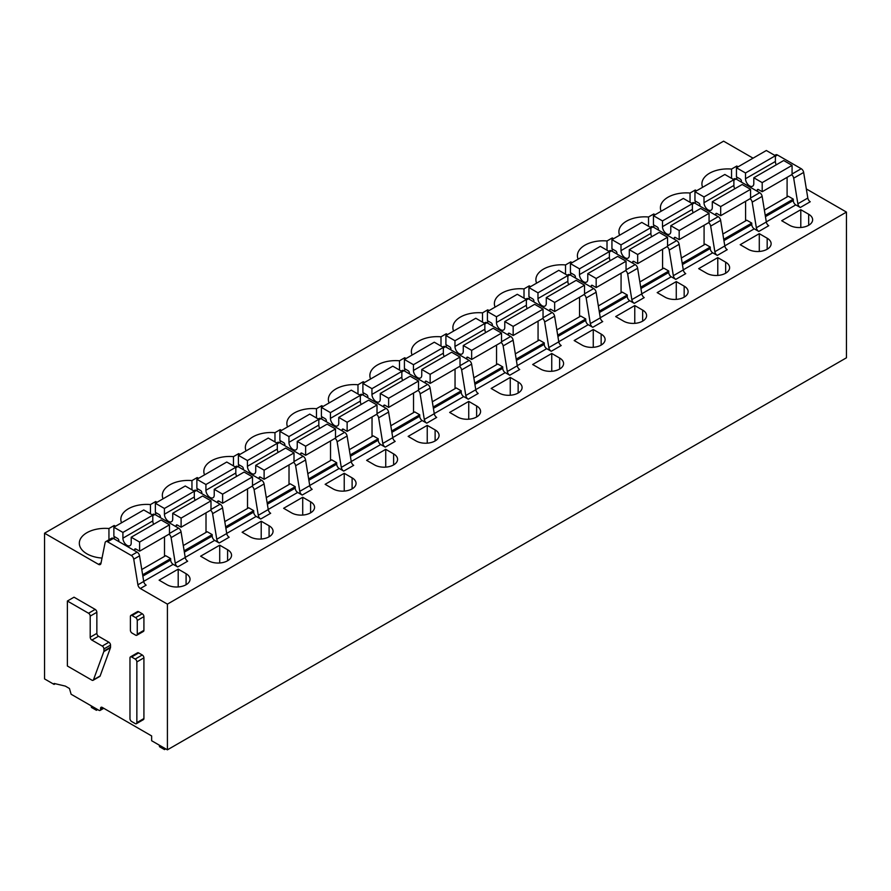 <?xml version="1.0" encoding="UTF-8"?>
<svg xmlns="http://www.w3.org/2000/svg" width="891" height="891" viewBox="0 0 891 891"><rect width="100%" height="100%" fill="white"/><g stroke="black" fill="none" stroke-linecap="round" stroke-linejoin="round"><path stroke-width="1.34" d="M136.858 661.935L136.858 722.612A2.35 1.359 60 0 1 136.379 723.692A2.35 1.359 60 0 1 135.198 723.57L131.634 721.51A2.35 1.359 60 0 1 129.975 718.636L129.975 657.959A2.35 1.359 60 0 1 130.454 656.89A2.35 1.359 60 0 1 131.634 657.001L135.198 659.062A2.35 1.359 60 0 1 136.858 661.935L143.919 657.859L143.919 718.536A2.35 1.359 60 0 1 143.429 719.616L136.379 723.692M130.454 656.89L137.515 652.813A2.35 1.359 60 0 1 138.684 652.925L142.259 654.985A2.35 1.359 60 0 1 143.919 657.859M103.078 707.899L100.583 709.336L100.583 708.378A2.35 1.359 60 0 1 101.073 707.309A2.35 1.359 60 0 1 102.242 707.421L151.637 735.933L151.637 740.733L167.408 749.832L167.408 604.131L140.344 588.517L146.157 585.153A3.519 2.038 -120 0 1 143.718 581.455L139.553 555.839A3.519 2.038 -120 0 0 137.114 552.142L131.3 555.494L107.544 541.784A3.519 2.038 60 0 0 105.784 541.605A3.519 2.038 60 0 0 105.105 542.664L100.95 563.468A3.519 2.038 60 0 1 100.271 564.526A3.519 2.038 60 0 1 98.511 564.359L44.55 533.208L44.55 678.909L54.095 684.411L54.095 683.453L65.299 686.092L69.453 688.487L71.113 694.245L98.923 710.294A2.35 1.359 60 0 0 100.093 710.417L103.757 708.3M100.583 709.336A2.35 1.359 60 0 1 100.093 710.417M140.344 588.517A3.519 2.038 60 0 1 137.905 584.808L133.739 559.192L139.553 555.839M131.3 555.494A3.519 2.038 60 0 1 133.739 559.192M96.852 633.378A2.35 1.359 60 0 0 98.511 636.252L108.88 642.244A2.35 1.359 60 0 1 110.54 645.117L110.54 647.189A2.35 1.359 60 0 1 110.451 647.768L100.137 675.968A2.35 1.359 60 0 1 99.736 676.469L93.098 680.301A2.35 1.359 60 0 1 91.929 680.178L67.382 666.011L67.382 601.024L88.543 613.242A2.35 1.359 60 0 1 90.203 616.115L90.203 637.21L96.852 633.378L96.852 612.284L90.203 616.115M67.382 601.024L74.02 597.193L95.192 609.411A2.35 1.359 60 0 1 96.852 612.284M130.877 615.425L137.515 611.594A2.35 1.359 60 0 1 138.684 611.705L142.259 613.765A2.35 1.359 60 0 1 143.919 616.65L143.919 630.349A2.35 1.359 60 0 1 143.429 631.429L136.791 635.261A2.35 1.359 60 0 1 135.61 635.149L132.046 633.089A2.35 1.359 60 0 1 130.387 630.204L130.387 616.505A2.35 1.359 60 0 1 130.877 615.425A2.35 1.359 60 0 1 132.046 615.547L135.61 617.608A2.35 1.359 60 0 1 137.27 620.481L143.919 616.65M141.78 569.516L165.704 555.706L170.682 558.579L142.638 574.784M170.682 558.579L170.682 560.016L142.85 576.098M143.696 581.355L173.177 564.337A3.519 2.038 60 0 1 170.682 560.016M173.177 564.337L177.699 566.943A3.519 2.038 60 0 1 175.26 563.246L185.228 557.499L181.062 531.882A3.519 2.038 -120 0 0 178.623 528.174L154.867 514.463A3.519 2.038 -120 0 0 153.107 514.285L152.172 514.82M185.228 557.499A3.519 2.038 -120 0 0 187.667 561.196L177.699 566.943M183.29 545.559L207.213 531.738L212.192 534.622L212.192 536.059L184.348 552.13M185.205 557.387L214.686 540.369A3.519 2.038 60 0 1 212.192 536.059M214.686 540.369L219.208 542.987A3.519 2.038 60 0 1 216.769 539.278L212.604 513.662L222.572 507.915A3.519 2.038 60 0 0 220.133 504.217L196.376 490.495A3.519 2.038 60 0 0 194.606 490.328L193.681 490.863M210.543 510.22A3.519 2.038 60 0 1 212.604 513.662M212.192 534.622L184.136 550.816M175.26 563.246L171.105 537.629A3.519 2.038 60 0 0 169.045 534.177M219.208 542.987L229.165 537.228A3.519 2.038 60 0 1 226.726 533.531L222.572 507.915M167.408 604.131L846.45 212.091L846.45 357.792L167.408 749.832M846.45 212.091L806.333 188.937M753.062 158.175L723.592 141.168L44.55 533.208M224.788 521.591L248.723 507.781L253.701 510.654L253.701 512.091A3.519 2.038 60 0 0 256.185 516.401L260.718 519.019A3.519 2.038 60 0 1 258.279 515.321L254.113 489.705L264.07 483.947A3.519 2.038 -120 0 0 261.631 480.249L237.875 466.539A3.519 2.038 -120 0 0 236.115 466.361L235.191 466.895M252.053 486.252A3.519 2.038 60 0 1 254.113 489.705M258.279 515.321L268.236 509.563L264.07 483.947M268.236 509.563A3.519 2.038 -120 0 0 270.675 513.272L260.718 519.019M266.298 497.635L290.221 483.813L295.211 486.686L295.211 488.134A3.519 2.038 60 0 0 297.694 492.445L302.216 495.051A3.519 2.038 60 0 1 299.777 491.353L295.623 465.737L305.58 459.99A3.519 2.038 -120 0 0 303.14 456.281L279.384 442.571A3.519 2.038 -120 0 0 277.624 442.393L276.689 442.938M293.562 462.284A3.519 2.038 60 0 1 295.623 465.737M299.777 491.353L309.745 485.606L305.58 459.99M309.745 485.606A3.519 2.038 -120 0 0 312.184 489.304L302.216 495.051M307.807 473.667L331.73 459.856L336.709 462.73L336.709 464.166A3.519 2.038 60 0 0 339.204 468.477L343.726 471.094A3.519 2.038 60 0 1 341.286 467.396L337.121 441.78L347.089 436.022A3.519 2.038 -120 0 0 344.65 432.324L320.894 418.603A3.519 2.038 -120 0 0 319.134 418.436L318.198 418.97M335.061 438.327A3.519 2.038 60 0 1 337.121 441.78M341.286 467.396L351.254 461.638L347.089 436.022M351.254 461.638A3.519 2.038 -120 0 0 353.694 465.336L343.726 471.094M349.305 449.699L373.24 435.888L378.218 438.762L378.218 440.199A3.519 2.038 60 0 0 380.713 444.52L385.235 447.126A3.519 2.038 60 0 1 382.796 443.428L378.63 417.812L388.587 412.065A3.519 2.038 -120 0 0 386.148 408.356L362.392 394.646A3.519 2.038 -120 0 0 360.632 394.468L359.708 395.003M376.57 414.36A3.519 2.038 60 0 1 378.63 417.812M382.796 443.428L392.753 437.681L388.587 412.065M392.753 437.681A3.519 2.038 -120 0 0 395.192 441.379L385.235 447.126M390.815 425.742L414.749 411.932L419.728 414.805L419.728 416.242A3.519 2.038 60 0 0 422.211 420.552L426.744 423.169A3.519 2.038 60 0 1 424.305 419.461L420.14 393.844L430.097 388.097A3.519 2.038 -120 0 0 427.658 384.4L403.901 370.678A3.519 2.038 -120 0 0 402.142 370.511L401.206 371.046M418.079 390.403A3.519 2.038 60 0 1 420.14 393.844M424.305 419.461L434.262 413.714L430.097 388.097M434.262 413.714A3.519 2.038 -120 0 0 436.701 417.411L426.744 423.169M432.324 401.774L456.248 387.964L461.226 390.837L461.226 392.274A3.519 2.038 60 0 0 463.721 396.584L468.243 399.201A3.519 2.038 60 0 1 465.804 395.504L461.638 369.888L471.606 364.129A3.519 2.038 -120 0 0 469.167 360.432L445.411 346.722A3.519 2.038 -120 0 0 443.651 346.543L442.716 347.078M459.578 366.435A3.519 2.038 60 0 1 461.638 369.888M465.804 395.504L475.772 389.746L471.606 364.129M475.772 389.746A3.519 2.038 -120 0 0 478.211 393.454L468.243 399.201M473.834 377.817L497.757 363.996L502.736 366.88L502.736 368.317A3.519 2.038 60 0 0 505.23 372.627L509.752 375.234A3.519 2.038 60 0 1 507.313 371.536L503.148 345.92L513.116 340.173A3.519 2.038 -120 0 0 510.677 336.464L486.92 322.754A3.519 2.038 -120 0 0 485.15 322.575L484.225 323.121M501.087 342.478A3.519 2.038 60 0 1 503.148 345.92M507.313 371.536L517.27 365.789L513.116 340.173M517.27 365.789A3.519 2.038 -120 0 0 519.709 369.487L509.752 375.234M515.332 353.85L539.267 340.039L544.245 342.912L544.245 344.349A3.519 2.038 60 0 0 546.729 348.659L551.262 351.277A3.519 2.038 60 0 1 548.823 347.579L544.657 321.963L554.614 316.205A3.519 2.038 -120 0 0 552.175 312.507L528.419 298.786A3.519 2.038 -120 0 0 526.659 298.619L525.735 299.153M542.597 318.51A3.519 2.038 60 0 1 544.657 321.963M548.823 347.579L558.78 341.821L554.614 316.205M558.78 341.821A3.519 2.038 -120 0 0 561.219 345.519L551.262 351.277M556.842 329.893L580.765 316.071L585.755 318.945L585.755 320.381A3.519 2.038 60 0 0 588.238 324.703L592.76 327.309A3.519 2.038 60 0 1 590.321 323.611L586.167 297.995L596.124 292.248A3.519 2.038 -120 0 0 593.684 288.539L569.928 274.829A3.519 2.038 -120 0 0 568.168 274.651L567.233 275.185M584.106 294.542A3.519 2.038 60 0 1 586.167 297.995M590.321 323.611L600.289 317.864L596.124 292.248M600.289 317.864A3.519 2.038 -120 0 0 602.728 321.562L592.76 327.309M598.351 305.925L622.274 292.114L627.253 294.988L627.253 296.425A3.519 2.038 60 0 0 629.748 300.735L634.269 303.352A3.519 2.038 60 0 1 631.83 299.643L627.665 274.027L637.633 268.28A3.519 2.038 -120 0 0 635.194 264.582L611.438 250.861A3.519 2.038 -120 0 0 609.678 250.694L608.742 251.229M625.605 270.586A3.519 2.038 60 0 1 627.665 274.027M631.83 299.643L641.798 293.896L637.633 268.28M641.798 293.896A3.519 2.038 -120 0 0 644.238 297.594L634.269 303.352M639.849 281.957L663.784 268.146L668.762 271.02L668.762 272.457A3.519 2.038 60 0 0 671.257 276.778L675.779 279.384A3.519 2.038 60 0 1 673.34 275.687L669.174 250.07L679.131 244.312A3.519 2.038 -120 0 0 676.692 240.615L652.936 226.904A3.519 2.038 -120 0 0 651.176 226.726L650.252 227.261M667.114 246.618A3.519 2.038 60 0 1 669.174 250.07M673.34 275.687L683.297 269.928L679.131 244.312M683.297 269.928A3.519 2.038 -120 0 0 685.736 273.637L675.779 279.384M681.359 258L705.282 244.179L710.272 247.063L710.272 248.5A3.519 2.038 60 0 0 712.755 252.81L717.288 255.416A3.519 2.038 60 0 1 714.849 251.719L710.684 226.102L720.641 220.355A3.519 2.038 -120 0 0 718.202 216.658L694.445 202.936A3.519 2.038 -120 0 0 692.686 202.758L691.75 203.304M708.623 222.661A3.519 2.038 60 0 1 710.684 226.102M714.849 251.719L724.806 245.972L720.641 220.355M724.806 245.972A3.519 2.038 -120 0 0 727.245 249.669L717.288 255.416M722.868 234.032L746.792 220.222L751.77 223.095L751.77 224.532A3.519 2.038 60 0 0 754.265 228.842L758.787 231.46A3.519 2.038 60 0 1 756.348 227.762L752.182 202.146L762.15 196.388A3.519 2.038 -120 0 0 759.711 192.69L735.955 178.968A3.519 2.038 -120 0 0 734.195 178.801L733.26 179.336M750.122 198.693A3.519 2.038 60 0 1 752.182 202.146M756.348 227.762L766.316 222.004L762.15 196.388M766.316 222.004A3.519 2.038 -120 0 0 768.755 225.701L758.787 231.46M764.367 210.076L788.301 196.254L793.28 199.127L793.28 200.564A3.519 2.038 60 0 0 795.774 204.885L800.296 207.492A3.519 2.038 60 0 1 797.857 203.794L793.692 178.178L803.66 172.431A3.519 2.038 -120 0 0 801.221 168.722L777.464 155.012A3.519 2.038 -120 0 0 775.693 154.834L774.769 155.368M791.631 174.725A3.519 2.038 60 0 1 793.692 178.178M797.857 203.794L807.814 198.047L803.66 172.431M807.814 198.047A3.519 2.038 -120 0 0 810.253 201.745L800.296 207.492M208.494 560.762A13.499 7.796 0 0 0 223.218 562.455A13.499 7.796 0 0 0 231.549 555.249A13.499 7.796 0 0 0 227.595 549.736L219.709 545.192L200.609 556.207L208.494 560.762M219.709 562.989L219.709 545.192M155.702 503.059L155.702 501.522L150.456 504.562A25.828 14.913 0 0 0 120.831 519.308A25.828 14.913 0 0 0 121.544 522.783M150.456 504.562L150.456 513.829M155.702 514.942L155.702 512.548M155.702 501.522L157.028 502.29M250.003 536.794A13.499 7.796 0 0 0 264.716 538.487A13.499 7.796 0 0 0 273.058 531.292A13.499 7.796 0 0 0 269.093 525.779L261.208 521.224L242.118 532.25L250.003 536.794M261.208 539.022L261.208 521.224M197.212 479.091L197.212 477.565L191.955 480.594A25.828 14.913 0 0 0 162.329 495.34A25.828 14.913 0 0 0 163.042 498.815M191.955 480.594L191.955 489.872M197.212 490.986L197.212 488.58M197.212 477.565L198.537 478.333M291.513 512.837A13.499 7.796 0 0 0 306.226 514.53A13.499 7.796 0 0 0 314.556 507.324A13.499 7.796 0 0 0 310.603 501.811L302.717 497.256L283.628 508.282L291.513 512.837M302.717 515.065L302.717 497.256M238.721 455.134L238.721 453.597L233.464 456.626A25.828 14.913 0 0 0 203.839 471.384A25.828 14.913 0 0 0 204.551 474.858M233.464 456.626L233.464 465.904M238.721 467.018L238.721 464.623M238.721 453.597L240.047 454.365M333.022 488.869A13.499 7.796 0 0 0 347.735 490.562A13.499 7.796 0 0 0 356.066 483.356A13.499 7.796 0 0 0 352.112 477.854L344.227 473.299L325.137 484.314L333.022 488.869M344.227 491.097L344.227 473.299M280.219 431.166L280.219 429.64L274.974 432.67A25.828 14.913 0 0 0 245.348 447.416A25.828 14.913 0 0 0 246.061 450.891M274.974 432.67L274.974 441.936M280.219 443.05L280.219 440.655M280.219 429.64L281.545 430.398M374.521 464.913A13.499 7.796 0 0 0 389.233 466.594A13.499 7.796 0 0 0 397.575 459.4A13.499 7.796 0 0 0 393.622 453.887L385.736 449.331L366.635 460.357L374.521 464.913M385.736 467.129L385.736 449.331M321.729 407.209L321.729 405.672L316.472 408.702A25.828 14.913 0 0 0 286.857 423.448A25.828 14.913 0 0 0 287.559 426.934M316.472 408.702L316.472 417.979M321.729 419.093L321.729 416.698M321.729 405.672L323.054 406.441M416.03 440.945A13.499 7.796 0 0 0 430.743 442.638A13.499 7.796 0 0 0 439.074 435.432A13.499 7.796 0 0 0 435.12 429.919L427.235 425.375L408.145 436.39L416.03 440.945M427.235 443.172L427.235 425.375M363.238 383.241L363.238 381.704L357.982 384.745A25.828 14.913 0 0 0 328.356 399.491A25.828 14.913 0 0 0 329.069 402.966M357.982 384.745L357.982 394.011M363.238 395.125L363.238 392.731M363.238 381.704L364.564 382.473M457.54 416.988A13.499 7.796 0 0 0 472.252 418.67A13.499 7.796 0 0 0 480.583 411.475A13.499 7.796 0 0 0 476.629 405.962L468.744 401.407L449.654 412.433L457.54 416.988M468.744 419.204L468.744 401.407M404.737 359.273L404.737 357.748L399.491 360.777A25.828 14.913 0 0 0 369.865 375.523A25.828 14.913 0 0 0 370.578 378.998M399.491 360.777L399.491 370.055M404.737 371.168L404.737 368.763M404.737 357.748L406.073 358.516M499.038 393.02A13.499 7.796 0 0 0 513.751 394.713A13.499 7.796 0 0 0 522.093 387.507A13.499 7.796 0 0 0 518.139 381.994L510.253 377.439L491.153 388.465L499.038 393.02M510.253 395.248L510.253 377.439M446.246 335.317L446.246 333.78L441 336.809A25.828 14.913 0 0 0 411.375 351.566A25.828 14.913 0 0 0 412.088 355.041M441 336.809L441 346.087M446.246 347.2L446.246 344.806M446.246 333.78L447.572 334.548M540.547 369.052A13.499 7.796 0 0 0 555.26 370.745A13.499 7.796 0 0 0 563.591 363.539A13.499 7.796 0 0 0 559.637 358.037L551.752 353.482L532.662 364.508L540.547 369.052M551.752 371.28L551.752 353.482M487.756 311.349L487.756 309.823L482.499 312.852A25.828 14.913 0 0 0 452.873 327.598A25.828 14.913 0 0 0 453.586 331.073M482.499 312.852L482.499 322.119M487.756 323.233L487.756 320.838M487.756 309.823L489.081 310.58M582.057 345.095A13.499 7.796 0 0 0 596.77 346.777A13.499 7.796 0 0 0 605.1 339.582A13.499 7.796 0 0 0 601.147 334.069L593.261 329.514L574.172 340.54L582.057 345.095M593.261 347.312L593.261 329.514M529.254 287.392L529.254 285.855L524.008 288.884A25.828 14.913 0 0 0 494.382 303.631A25.828 14.913 0 0 0 495.095 307.117M524.008 288.884L524.008 298.162M529.254 299.276L529.254 296.881M529.254 285.855L530.591 286.624M623.566 321.128A13.499 7.796 0 0 0 638.279 322.82A13.499 7.796 0 0 0 646.61 315.614A13.499 7.796 0 0 0 642.656 310.101L634.771 305.557L615.681 316.572L623.566 321.128M634.771 323.355L634.771 305.557M570.763 263.424L570.763 261.887L565.518 264.928A25.828 14.913 0 0 0 535.892 279.674A25.828 14.913 0 0 0 536.605 283.149M565.518 264.928L565.518 274.194M570.763 275.308L570.763 272.913M570.763 261.887L572.089 262.656M665.065 297.171A13.499 7.796 0 0 0 679.777 298.853A13.499 7.796 0 0 0 688.119 291.658A13.499 7.796 0 0 0 684.165 286.145L676.269 281.589L657.179 292.616L665.065 297.171M676.269 299.387L676.269 281.589M612.273 239.456L612.273 237.93L607.016 240.96A25.828 14.913 0 0 0 577.401 255.706A25.828 14.913 0 0 0 578.103 259.181M607.016 240.96L607.016 250.237M612.273 251.351L612.273 248.945M612.273 237.93L613.598 238.699M706.574 273.203A13.499 7.796 0 0 0 721.287 274.896A13.499 7.796 0 0 0 729.618 267.69A13.499 7.796 0 0 0 725.664 262.177L717.778 257.622L698.689 268.648L706.574 273.203M717.778 275.43L717.778 257.622M653.782 215.499L653.782 213.963L648.525 216.992A25.828 14.913 0 0 0 618.9 231.749A25.828 14.913 0 0 0 619.613 235.224M648.525 216.992L648.525 226.269M653.782 227.383L653.782 224.989M653.782 213.963L655.108 214.731M748.084 249.235A13.499 7.796 0 0 0 762.796 250.928A13.499 7.796 0 0 0 771.127 243.722A13.499 7.796 0 0 0 767.173 238.22L759.288 233.665L740.198 244.691L748.084 249.235M759.288 251.462L759.288 233.665M695.281 191.532L695.281 190.006L690.035 193.035A25.828 14.913 0 0 0 660.409 207.781A25.828 14.913 0 0 0 661.122 211.256M690.035 193.035L690.035 202.302M695.281 203.415L695.281 201.021M695.281 190.006L696.617 190.763M789.582 225.278A13.499 7.796 0 0 0 804.295 226.96A13.499 7.796 0 0 0 812.637 219.765A13.499 7.796 0 0 0 808.683 214.252L800.797 209.697L781.697 220.723L789.582 225.278M800.797 227.495L800.797 209.697M736.79 167.575L736.79 166.038L731.544 169.067A25.828 14.913 0 0 0 701.919 183.813A25.828 14.913 0 0 0 702.631 187.299M731.544 169.067L731.544 178.345M736.79 179.459L736.79 177.064M736.79 166.038L738.116 166.806M55.275 683.731L54.095 684.411M253.701 510.654L225.646 526.848M295.211 486.686L267.155 502.892M336.709 462.73L308.654 478.924M378.218 438.762L350.163 454.967M419.728 414.805L391.672 430.999M461.226 390.837L433.182 407.031M502.736 366.88L474.68 383.074M544.245 342.912L516.19 359.106M585.755 318.945L557.699 335.15M627.253 294.988L599.197 311.182M668.762 271.02L640.707 287.214M710.272 247.063L682.216 263.257M751.77 223.095L723.715 239.289M793.28 199.127L765.224 215.332M137.114 552.142L113.357 538.42A3.519 2.038 -120 0 0 111.598 538.253L105.784 541.605M159.11 580.175L178.2 569.149L186.085 573.704A13.499 7.796 0 0 1 190.039 579.217A13.499 7.796 0 0 1 181.708 586.412A13.499 7.796 0 0 1 166.996 584.73L159.11 580.175M178.2 586.946L178.2 569.149M114.193 527.026L114.193 525.49L108.947 528.519A25.828 14.913 0 0 0 79.321 543.265A25.828 14.913 0 0 0 86.884 553.812A25.828 14.913 0 0 0 102.031 558.067M114.193 525.49L115.529 526.258M108.947 528.519L108.947 539.779M114.193 538.91L114.193 536.516M137.27 620.481L137.27 634.192A2.35 1.359 60 0 1 136.791 635.261M98.511 636.252L91.862 640.083L102.242 646.075A2.35 1.359 60 0 1 103.902 648.949L103.902 651.02A2.35 1.359 60 0 1 103.813 651.599L93.488 679.8A2.35 1.359 60 0 1 93.098 680.301M91.862 640.083A2.35 1.359 60 0 1 90.203 637.21M757.216 191.242L757.216 190.284A1.76 1.014 60 0 1 757.573 189.482A1.76 1.014 60 0 1 758.453 189.571L762.195 191.721L762.195 182.622L753.808 177.777L753.808 183.334A5.869 3.386 60 0 1 752.594 186.219A5.869 3.386 60 0 1 748.072 184.649A5.869 3.386 60 0 1 745.511 178.735L745.511 172.988L736.456 167.764L736.456 176.864L740.198 179.024A1.76 1.014 60 0 1 741.435 181.185L741.435 182.143M762.195 182.622L792.077 165.37L792.077 174.469L762.195 191.721M787.098 196.956L787.098 177.354M776.217 164.835A5.869 3.386 60 0 1 775.393 161.483L775.393 155.736L766.338 150.512L736.456 167.764M775.393 155.736L745.511 172.988M792.077 165.37L783.69 160.525L753.808 177.777M715.707 215.21L715.707 214.252A1.76 1.014 60 0 1 716.074 213.45A1.76 1.014 60 0 1 716.954 213.528L720.685 215.689L720.685 206.578L712.299 201.745L712.299 207.302A5.869 3.386 60 0 1 711.085 210.187A5.869 3.386 60 0 1 706.563 208.605A5.869 3.386 60 0 1 704.001 202.703L704.001 196.956L694.958 191.721L694.958 200.831L698.689 202.992A1.76 1.014 60 0 1 699.936 205.142L699.936 206.099M720.685 206.578L750.567 189.326L750.567 198.437L720.685 215.689M745.589 220.912L745.589 201.31M734.719 188.803A5.869 3.386 60 0 1 733.883 185.451L733.883 179.692L724.84 174.469L694.958 191.721M733.883 179.692L704.001 196.956M750.567 189.326L742.192 184.493L712.299 201.745M674.197 239.178L674.197 238.22A1.76 1.014 60 0 1 674.565 237.407A1.76 1.014 60 0 1 675.445 237.496L679.176 239.657L679.176 230.546L670.8 225.701L670.8 231.259A5.869 3.386 60 0 1 669.587 234.144A5.869 3.386 60 0 1 665.054 232.573A5.869 3.386 60 0 1 662.492 226.659L662.492 220.912L653.448 215.689L653.448 224.799L657.179 226.949A1.76 1.014 60 0 1 658.427 229.11L658.427 230.067M679.176 230.546L709.069 213.294L709.069 222.405L679.176 239.657M704.079 244.88L704.079 225.278M693.209 212.771A5.869 3.386 60 0 1 692.374 209.407L692.374 203.66L683.33 198.437L653.448 215.689M692.374 203.66L662.492 220.912M709.069 213.294L700.682 208.449L670.8 225.701M632.688 263.135L632.688 262.177A1.76 1.014 60 0 1 633.055 261.375A1.76 1.014 60 0 1 633.935 261.464L637.678 263.613L637.678 254.514L629.291 249.669L629.291 255.227A5.869 3.386 60 0 1 628.077 258.112A5.869 3.386 60 0 1 623.555 256.541A5.869 3.386 60 0 1 620.994 250.627L620.994 244.88L611.939 239.657L611.939 248.756L615.67 250.917A1.76 1.014 60 0 1 616.917 253.077L616.917 254.035M637.678 254.514L667.559 237.251L667.559 246.361L637.678 263.613M662.581 268.837L662.581 249.235M651.7 236.728A5.869 3.386 60 0 1 650.875 233.375L650.875 227.628L641.821 222.405L611.939 239.657M650.875 227.628L620.994 244.88M667.559 237.251L659.173 232.417L629.291 249.669M591.19 287.102L591.19 286.145A1.76 1.014 60 0 1 591.557 285.332A1.76 1.014 60 0 1 592.437 285.421L596.168 287.581L596.168 278.471L587.782 273.637L587.782 279.184A5.869 3.386 60 0 1 586.568 282.068A5.869 3.386 60 0 1 582.046 280.498A5.869 3.386 60 0 1 579.484 274.595L579.484 268.837L570.429 263.613L570.429 272.724L574.172 274.874A1.76 1.014 60 0 1 575.419 277.034L575.419 277.992M596.168 278.471L626.05 261.219L626.05 270.329L596.168 287.581M621.072 292.805L621.072 273.203M610.201 260.695A5.869 3.386 60 0 1 609.366 257.343L609.366 251.585L600.322 246.361L570.429 263.613M609.366 251.585L579.484 268.837M626.05 261.219L617.663 256.374L587.782 273.637M549.68 311.059L549.68 310.101A1.76 1.014 60 0 1 550.048 309.3A1.76 1.014 60 0 1 550.928 309.389L554.659 311.538L554.659 302.439L546.272 297.594L546.272 303.152A5.869 3.386 60 0 1 545.069 306.036A5.869 3.386 60 0 1 540.536 304.466A5.869 3.386 60 0 1 537.975 298.552L537.975 292.805L528.931 287.581L528.931 296.681L532.662 298.841A1.76 1.014 60 0 1 533.909 301.002L533.909 301.96M554.659 302.439L584.541 285.187L584.541 294.286L554.659 311.538M579.562 316.773L579.562 297.16M568.692 284.652A5.869 3.386 60 0 1 567.857 281.3L567.857 275.553L558.813 270.329L528.931 287.581M567.857 275.553L537.975 292.805M584.541 285.187L576.165 280.342L546.272 297.594M508.171 335.027L508.171 334.069A1.76 1.014 60 0 1 508.538 333.267A1.76 1.014 60 0 1 509.418 333.345L513.16 335.506L513.16 326.396L504.774 321.562L504.774 327.108A5.869 3.386 60 0 1 503.56 330.004A5.869 3.386 60 0 1 499.038 328.423A5.869 3.386 60 0 1 496.465 322.52L496.465 316.762L487.422 311.538L487.422 320.649L491.153 322.809A1.76 1.014 60 0 1 492.4 324.959L492.4 325.917M513.16 326.396L543.042 309.144L543.042 318.254L513.16 335.506M538.064 340.73L538.064 321.128M527.182 308.62A5.869 3.386 60 0 1 526.358 305.268L526.358 299.51L517.303 294.286L487.422 311.538M526.358 299.51L496.465 316.762M543.042 309.144L534.656 304.31L504.774 321.562M466.672 358.995L466.672 358.037A1.76 1.014 60 0 1 467.029 357.224A1.76 1.014 60 0 1 467.909 357.313L471.651 359.474L471.651 350.363L463.264 345.519L463.264 351.076A5.869 3.386 60 0 1 462.05 353.961A5.869 3.386 60 0 1 457.529 352.39A5.869 3.386 60 0 1 454.967 346.476L454.967 340.73L445.912 335.506L445.912 344.617L449.654 346.766A1.76 1.014 60 0 1 450.891 348.927L450.891 349.885M471.651 350.363L501.533 333.111L501.533 342.211L471.651 359.474M496.554 364.697L496.554 345.095M485.673 332.588A5.869 3.386 60 0 1 484.849 329.225L484.849 323.478L475.794 318.254L445.912 335.506M484.849 323.478L454.967 340.73M501.533 333.111L493.146 328.267L463.264 345.519M425.163 382.952L425.163 381.994A1.76 1.014 60 0 1 425.53 381.192A1.76 1.014 60 0 1 426.41 381.281L430.141 383.431L430.141 374.331L421.755 369.487L421.755 375.044A5.869 3.386 60 0 1 420.541 377.929A5.869 3.386 60 0 1 416.019 376.358A5.869 3.386 60 0 1 413.457 370.444L413.457 364.697L404.414 359.474L404.414 368.573L408.145 370.734A1.76 1.014 60 0 1 409.392 372.895L409.392 373.852M430.141 374.331L460.023 357.068L460.023 366.179L430.141 383.431M455.045 388.654L455.045 369.052M444.175 356.545A5.869 3.386 60 0 1 443.339 353.192L443.339 347.445L434.296 342.211L404.414 359.474M443.339 347.445L413.457 364.697M460.023 357.068L451.648 352.235L421.755 369.487M383.653 406.92L383.653 405.962A1.76 1.014 60 0 1 384.021 405.149A1.76 1.014 60 0 1 384.901 405.238L388.632 407.399L388.632 398.288L380.257 393.454L380.257 399.001A5.869 3.386 60 0 1 379.043 401.886A5.869 3.386 60 0 1 374.51 400.315A5.869 3.386 60 0 1 371.948 394.412L371.948 388.654L362.904 383.431L362.904 392.541L366.635 394.691A1.76 1.014 60 0 1 367.883 396.851L367.883 397.809M388.632 398.288L418.525 381.036L418.525 390.147L388.632 407.399M413.535 412.622L413.535 393.02M402.665 380.513A5.869 3.386 60 0 1 401.841 377.16L401.841 371.402L392.786 366.179L362.904 383.431M401.841 371.402L371.948 388.654M418.525 381.036L410.138 376.191L380.257 393.454M342.144 430.876L342.144 429.919A1.76 1.014 60 0 1 342.512 429.117A1.76 1.014 60 0 1 343.391 429.206L347.134 431.355L347.134 422.256L338.747 417.411L338.747 422.969A5.869 3.386 60 0 1 337.533 425.853A5.869 3.386 60 0 1 333.011 424.283A5.869 3.386 60 0 1 330.45 418.369L330.45 412.622L321.395 407.399L321.395 416.498L325.137 418.659A1.76 1.014 60 0 1 326.373 420.819L326.373 421.777M347.134 422.256L377.016 405.004L377.016 414.103L347.134 431.355M372.037 436.59L372.037 416.977M361.156 404.469A5.869 3.386 60 0 1 360.332 401.117L360.332 395.37L351.277 390.147L321.395 407.399M360.332 395.37L330.45 412.622M377.016 405.004L368.629 400.159L338.747 417.411M300.646 454.844L300.646 453.887A1.76 1.014 60 0 1 301.013 453.085A1.76 1.014 60 0 1 301.893 453.163L305.624 455.323L305.624 446.213L297.238 441.379L297.238 446.926A5.869 3.386 60 0 1 296.024 449.821A5.869 3.386 60 0 1 291.502 448.24A5.869 3.386 60 0 1 288.94 442.337L288.94 436.579L279.885 431.355L279.885 440.466L283.628 442.627A1.76 1.014 60 0 1 284.875 444.776L284.875 445.734M305.624 446.213L335.506 428.961L335.506 438.071L305.624 455.323M330.528 460.547L330.528 440.945M319.657 428.437A5.869 3.386 60 0 1 318.822 425.085L318.822 419.327L309.778 414.103L279.885 431.355M318.822 419.327L288.94 436.579M335.506 428.961L327.12 424.127L297.238 441.379M259.136 478.812L259.136 477.854A1.76 1.014 60 0 1 259.504 477.041A1.76 1.014 60 0 1 260.384 477.13L264.115 479.291L264.115 470.181L255.728 465.336L255.728 470.894A5.869 3.386 60 0 1 254.525 473.778A5.869 3.386 60 0 1 249.992 472.208A5.869 3.386 60 0 1 247.431 466.294L247.431 460.547L238.387 455.323L238.387 464.434L242.118 466.583A1.76 1.014 60 0 1 243.366 468.744L243.366 469.702M264.115 470.181L294.008 452.929L294.008 462.028L264.115 479.291M289.018 484.515L289.018 464.913M278.148 452.394A5.869 3.386 60 0 1 277.313 449.042L277.313 443.295L268.269 438.071L238.387 455.323M277.313 443.295L247.431 460.547M294.008 452.929L285.621 448.084L255.728 465.336M217.627 502.769L217.627 501.811A1.76 1.014 60 0 1 217.994 501.009A1.76 1.014 60 0 1 218.874 501.098L222.616 503.248L222.616 494.149L214.23 489.304L214.23 494.861A5.869 3.386 60 0 1 213.016 497.746A5.869 3.386 60 0 1 208.494 496.176A5.869 3.386 60 0 1 205.921 490.262L205.921 484.515L196.878 479.291L196.878 488.391L200.609 490.551A1.76 1.014 60 0 1 201.856 492.712L201.856 493.67M222.616 494.149L252.498 476.885L252.498 485.996L222.616 503.248M247.52 508.471L247.52 488.869M236.638 476.362A5.869 3.386 60 0 1 235.814 473.01L235.814 467.263L226.76 462.028L196.878 479.291M235.814 467.263L205.921 484.515M252.498 476.885L244.112 472.052L214.23 489.304M176.128 526.737L176.128 525.779A1.76 1.014 60 0 1 176.485 524.966A1.76 1.014 60 0 1 177.365 525.055L181.107 527.216L181.107 518.105L172.72 513.272L172.72 518.818A5.869 3.386 60 0 1 171.506 521.703A5.869 3.386 60 0 1 166.985 520.132A5.869 3.386 60 0 1 164.423 514.23L164.423 508.471L155.368 503.248L155.368 512.358L159.11 514.508A1.76 1.014 60 0 1 160.358 516.669L160.358 517.626M181.107 518.105L210.989 500.853L210.989 509.964L181.107 527.216M206.01 532.439L206.01 512.837M195.14 500.33A5.869 3.386 60 0 1 194.305 496.966L194.305 491.219L185.261 485.996L155.368 503.248M194.305 491.219L164.423 508.471M210.989 500.853L202.602 496.009L172.72 513.272M134.619 550.694L134.619 549.736A1.76 1.014 60 0 1 134.987 548.934A1.76 1.014 60 0 1 135.866 549.023L139.597 551.173L139.597 542.073L131.211 537.228L131.211 542.786A5.869 3.386 60 0 1 129.997 545.671A5.869 3.386 60 0 1 125.475 544.1A5.869 3.386 60 0 1 122.913 538.186L122.913 532.439L113.87 527.216L113.87 536.315L117.601 538.476A1.76 1.014 60 0 1 118.848 540.637L118.848 541.594M139.597 542.073L169.479 524.821L169.479 533.921L139.597 551.173M164.501 556.396L164.501 536.794M153.631 524.287A5.869 3.386 60 0 1 152.795 520.934L152.795 515.187L143.752 509.964L113.87 527.216M152.795 515.187L122.913 532.439M169.479 524.821L161.104 519.976L131.211 537.228M165.748 748.874L164.501 749.598L159.522 746.725L159.255 745.132M164.501 749.598L164.234 748.006M97.676 709.581L96.428 710.294L91.45 707.421L91.183 705.828M96.428 710.294L96.161 708.701M143.919 718.536L136.858 722.612M135.198 659.062L142.259 654.985M138.684 652.925L131.634 657.001M181.062 531.882L171.105 537.629M169.479 533.453L178.623 528.174M154.867 514.463L152.795 515.655M194.305 491.687L196.376 490.495M220.133 504.217L210.989 509.485M226.726 533.531L216.769 539.278M765.436 216.647L793.28 200.564M766.293 221.904L795.774 204.885M723.938 240.603L751.77 224.532M724.784 245.86L754.265 228.842M682.428 264.571L710.272 248.5M683.286 269.828L712.755 252.81M640.919 288.528L668.762 272.457M641.776 293.796L671.257 276.778M599.42 312.496L627.253 296.425M600.267 317.753L629.748 300.735M557.911 336.464L585.755 320.381M558.768 341.721L588.238 324.703M516.401 360.421L544.245 344.349M517.259 365.678L546.729 348.659M474.892 384.389L502.736 368.317M475.749 389.645L505.23 372.627M433.394 408.345L461.226 392.274M434.24 413.602L463.721 396.584M391.884 432.313L419.728 416.242M392.742 437.57L422.211 420.552M350.375 456.281L378.218 440.199M351.232 461.538L380.713 444.52M308.876 480.238L336.709 464.166M309.723 485.495L339.204 468.477M267.367 504.206L295.211 488.134M268.224 509.463L297.694 492.445M225.857 528.163L253.701 512.091M226.715 533.419L256.185 516.401M227.595 560.762L227.595 549.736M269.093 536.794L269.093 525.779M310.603 512.837L310.603 501.811M352.112 488.869L352.112 477.854M393.622 464.913L393.622 453.887M435.12 440.945L435.12 429.919M476.629 416.977L476.629 405.962M518.139 393.02L518.139 381.994M559.637 369.052L559.637 358.037M601.147 345.095L601.147 334.069M642.656 321.128L642.656 310.101M684.165 297.171L684.165 286.145M725.664 273.203L725.664 262.177M767.173 249.235L767.173 238.22M808.683 225.278L808.683 214.252M100.583 708.378L102.242 707.421M235.814 467.73L237.875 466.539M261.631 480.249L252.498 485.528M277.313 443.763L279.384 442.571M303.14 456.281L294.008 461.56M318.822 419.806L320.894 418.603M344.65 432.324L335.506 437.604M360.332 395.838L362.392 394.646M386.148 408.356L377.016 413.636M401.841 371.87L403.901 370.678M427.658 384.4L418.525 389.668M443.339 347.913L445.411 346.722M469.167 360.432L460.023 365.711M484.849 323.945L486.92 322.754M510.677 336.464L501.533 341.743M526.358 299.989L528.419 298.786M552.175 312.507L543.042 317.786M567.857 276.021L569.928 274.829M593.684 288.539L584.541 293.818M609.366 252.053L611.438 250.861M635.194 264.582L626.05 269.85M650.875 228.096L652.936 226.904M676.692 240.615L667.559 245.894M692.374 204.128L694.445 202.936M718.202 216.658L709.069 221.926M733.883 180.171L735.955 178.968M759.711 192.69L750.567 197.969M775.393 156.203L777.464 155.012M801.221 168.722L792.077 174.001M186.085 584.73L186.085 573.704M101.062 562.878L98.511 564.359M107.544 541.784L113.357 538.42M143.718 581.455L137.905 584.808M142.259 613.765L135.61 617.608M138.684 611.705L132.046 615.547M137.27 634.192L143.919 630.349M103.902 648.949L110.54 645.117M102.242 646.075L108.88 642.244M88.543 613.242L95.192 609.411M110.54 647.189L103.902 651.02M93.488 679.8L100.137 675.968M103.813 651.599L110.451 647.768M757.216 190.284L758.453 189.571M775.393 161.483L745.511 178.735M715.707 214.252L716.954 213.528M733.883 185.451L704.001 202.703M674.197 238.22L675.445 237.496M692.374 209.407L662.492 226.659M632.688 262.177L633.935 261.464M650.875 233.375L620.994 250.627M591.19 286.145L592.437 285.421M609.366 257.343L579.484 274.595M549.68 310.101L550.928 309.389M567.857 281.3L537.975 298.552M508.171 334.069L509.418 333.345M526.358 305.268L496.465 322.52M466.672 358.037L467.909 357.313M484.849 329.225L454.967 346.476M425.163 381.994L426.41 381.281M443.339 353.192L413.457 370.444M383.653 405.962L384.901 405.238M401.841 377.16L371.948 394.412M342.144 429.919L343.391 429.206M360.332 401.117L330.45 418.369M300.646 453.887L301.893 453.163M318.822 425.085L288.94 442.337M259.136 477.854L260.384 477.13M277.313 449.042L247.431 466.294M217.627 501.811L218.874 501.098M235.814 473.01L205.921 490.262M176.128 525.779L177.365 525.055M194.305 496.966L164.423 514.23M134.619 549.736L135.866 549.023M152.795 520.934L122.913 538.186"/></g></svg>

